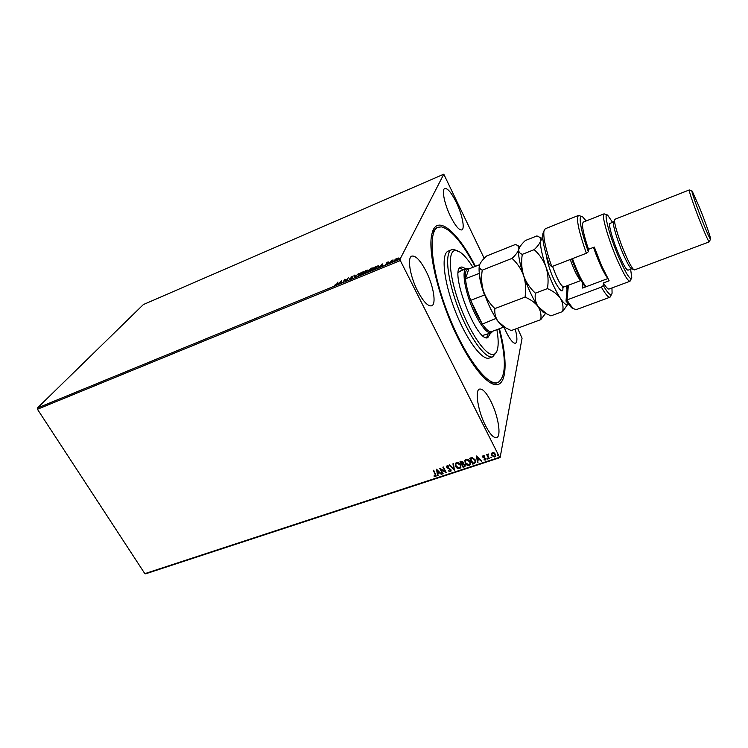 <?xml version="1.0" encoding="UTF-8"?>
<svg xmlns="http://www.w3.org/2000/svg" width="748" height="748" viewBox="0 0 748 748"><rect width="100%" height="100%" fill="white"/><g stroke="black" fill="none" stroke-linecap="round" stroke-linejoin="round"><path stroke-width="1.12" d="M499.421 328.727C509.659 366.894 505.985 394.364 488.538 381.536C479.487 374.823 469.529 360.779 458.674 339.424C439.562 301.743 427.258 251.926 431.858 234.236C436.215 212.984 457.421 231.02 475.438 266.325M490.127 382.602L496.111 383.135L497.859 382.518C487.621 386.978 464.012 355.571 447.603 312.739C431.063 269.953 427.529 230.814 438.122 227.261L441.507 226.878C451.119 229.384 462.283 242.595 474.989 266.503M417.58 290.897C423.246 301.584 427.931 306.558 431.643 305.829C436.598 304.361 433.522 285.811 426.145 271.365C420.516 260.547 415.757 255.461 411.868 256.106C407.006 257.424 409.96 276.162 417.58 290.897M503.974 327.026L506.097 331.813C510.08 339.779 513.221 343.584 515.512 343.229C517.438 342.004 517.354 337.292 515.25 329.092M450.38 216.125C455.233 225.737 459.038 230.337 461.806 229.926C465.125 228.925 462.189 214.517 456.355 202.512C451.53 192.816 447.669 188.141 444.789 188.477C441.507 189.375 444.387 203.914 450.38 216.125M485.517 425.687C489.977 434.186 493.671 438.16 496.616 437.608C501.637 436.467 498.196 415.589 490.856 401.293C486.406 392.635 482.638 388.567 479.58 389.082C474.643 390.007 477.925 411.063 485.517 425.687M517.551 328.241L522.076 338.199L500.122 457.57L145.654 573.81L144.832 573.651L37.456 409.268L37.4 408.015L143.354 304.567L443.788 174.191L400.03 259.182L400.311 260.538L37.456 409.268M395.608 259.079L398.581 258.004L396.122 260.211L394.72 260.388L395.692 259.257M390.213 262.604L391.26 260.641L393.065 259.93L390.213 262.604M387.688 262.09L388.53 261.95L386.94 262.894L387.894 263.146L385.566 264.334L387.371 263.371L386.417 263.006L387.773 262.249M375.262 268.747L373.701 269.392L375.234 266.671L378.628 265.736L375.262 268.747M363.771 273.469L365.361 270.739L367.455 270.103L366.473 271.234L367.118 271.496L363.771 273.469M354.833 277.134L354.374 275.255L354.926 275.03L355.281 276.451L358.675 273.488L354.833 277.134M343.36 281.846L344.566 279.294L346.567 280.004L348.325 277.742L346.642 280.5L344.632 279.789L343.36 281.846M336.815 283.838L337.974 282.005L337.301 283.66L334.468 285.315L336.974 284.128M37.4 408.015L400.03 259.182M341.387 280.594L341.845 282.473L341.294 282.697L341.181 282.08L337.572 284.221L341.537 280.865M350.606 278.92L349.494 278.929L351.943 277.807L350.831 277.143L353.383 275.956L351.345 276.919L352.448 277.601L350.606 278.92M358.442 274.619L361.808 272.141L363.612 271.898L360.153 275.002L358.386 275.236L358.834 274.722M368.306 270.57L371.653 268.093L373.495 267.849L370.064 270.935L368.25 271.169L368.708 270.645M382.172 263.82L382.929 265.596L380.255 266.026L378.516 267.41L382.406 264.184M388.661 263.1L389.54 262.651L388.717 263.203M392.663 261.454L393.541 261.005L392.719 261.557M399.208 258.761L400.087 258.322L399.264 258.873M443.788 174.191L484.199 258.359M491.343 453.709L492.352 452.54L494.082 452.802L495.363 454.176L495.569 456.112L494.615 457.019L491.623 455.41L491.343 453.709M488.818 458.833L486.621 454.522L487.453 454.99L488.435 454.008L487.911 455.71L489.323 458.674L488.818 458.833L486.752 454.475M483.068 455.607L484.358 455.897L483.171 456.869L485.686 458.505L485.246 460.095L483.909 459.861L484.919 459.59L485.19 458.692L482.675 457.056L483.068 455.607M474.26 463.62L472.745 464.115L469.725 458.253L470.716 457.926L472.381 457.626L475.298 459.936L475.663 462.498L472.745 464.115M463.077 467.294L460.048 461.46L460.964 461.151L463.208 462.114L463.246 463.554L465.05 464.714L465.2 466.154L463.077 467.294L460.188 461.413M454.382 470.155L449.277 465.022L449.81 464.845L453.69 468.744L452.951 463.807L453.494 463.629L454.382 470.155L449.473 464.957M443.19 473.839L442.694 473.998L439.646 468.211L445.125 471.474L442.853 467.154L443.34 466.995L446.388 472.783L440.927 469.538L443.19 473.839M435.224 474.195L433.186 470.352L433.681 470.193L436.234 475.99L434.092 476.224L434.111 475.7L435.635 475.616L433.335 470.305M144.832 573.651L499.599 457.262L400.311 260.538M436.533 469.248L441.713 474.316L439.553 472.867L437.758 473.456L438.085 475.513L437.552 475.691L436.533 469.248M450.38 471.651L448.267 470.857L450.025 471.062L450.408 469.791L446.771 467.276L447.211 465.536L448.968 466.107L448.772 466.593L447.519 466.135L447.257 467.079L450.913 469.632L451.035 471.044L450.38 471.651L448.37 470.679M455.607 466.378L455.289 463.573L456.448 462.479C458.346 462.273 459.721 463.021 460.562 464.704L460.861 467.491L459.674 468.594C457.804 468.772 456.448 468.042 455.607 466.378L455.223 463.769M465.237 463.199L464.929 460.403L466.107 459.281C468.014 459.076 469.389 459.824 470.23 461.516L470.529 464.274L469.323 465.415C467.444 465.602 466.079 464.863 465.237 463.199L464.854 460.618M476.523 456L481.731 461.17L479.533 459.683L477.692 460.291L477.991 462.395L477.439 462.573L476.523 456M486.995 458.945L487.172 458.318L487.883 459.094L486.967 458.487M490.884 457.673L491.062 457.037L491.782 457.813L490.866 457.206M497.261 455.569L497.439 454.943L498.149 455.71L497.233 455.121M499.599 457.262L500.122 457.57M438.122 227.261L436.411 227.981L432.335 232.385M436.234 475.99L435.645 476.485M435.71 476.27L434.092 476.224M435.673 475.438L435.28 473.98M441.236 474.279L439.553 472.867M439.609 472.652L437.758 473.456M438.048 475.326L437.552 475.691M437.608 475.476L436.626 469.23M439.029 472.343L437.374 470.408L437.655 472.792L439.029 472.343L437.318 470.623M442.76 473.783L439.824 468.229M442.994 467.107L445.125 471.474M446.276 472.568L440.927 469.538M450.548 470.436L450.408 469.791M450.464 469.576L449.95 469.267M450.006 469.052L447.491 468.07M447.547 467.855L446.771 467.276M446.827 467.061L446.631 466.088M448.95 466.088L448.772 466.593M448.828 466.378L447.519 466.135M447.575 465.92L447.201 466.397M451.119 470.763L450.436 471.436M453.036 463.779L453.69 468.744M460.983 467.051L459.674 468.594M459.73 468.379C457.86 468.557 456.495 467.827 455.654 466.163M460.422 466.724L460.114 464.658L456.832 462.853L455.794 464.115M460.067 464.873L456.785 463.068L455.85 463.966L456.102 466.21L459.347 467.996L460.329 467.079L460.114 464.658M465.275 465.873L464.377 466.874M464.424 466.659L463.124 467.079M464.686 465.565L464.601 464.658L463.274 463.882L462.189 464.153L463.264 466.537L464.639 465.78L464.545 464.873L463.218 464.087L462.142 464.368M462.862 462.965L462.769 462.077L460.908 461.684L461.825 463.769L462.816 463.162L462.713 462.283L460.852 461.89M470.66 463.816L469.323 465.415M469.37 465.209C467.491 465.396 466.126 464.648 465.293 462.984M470.09 463.517L469.781 461.469L466.49 459.655L465.434 460.955M469.735 461.684L466.434 459.87L465.48 460.805L465.733 463.031L468.996 464.826L469.996 463.882L469.781 461.469M472.792 463.9L469.866 458.206M475.756 462.161L474.316 463.405M475.167 461.778L474.84 459.889L472.446 458.057L470.586 458.477L472.942 463.349L475.083 462.086L474.793 460.104L472.399 458.272L470.539 458.692M481.226 461.133L479.533 459.683M479.58 459.468L477.692 460.291M477.963 462.208L477.439 462.573M477.486 462.358L476.598 455.981M479.01 459.15L477.346 457.196L477.598 459.618L479.01 459.15L477.289 457.411M484.349 455.897L484.246 456.364M484.293 456.158L483.367 456.13M485.854 459.319L485.246 460.095M485.293 459.88L483.909 459.861M484.9 458.103L484.096 458.057M484.134 457.841L483.18 457.664M483.227 457.458L482.675 457.056M482.722 456.841L482.554 456.102M487.715 459.085L487.041 458.739M487.518 454.504L487.453 454.99M488.201 454.335L487.874 454.859M491.604 457.804L490.931 457.458M495.653 455.738L494.615 457.019M494.662 456.804L491.623 455.41M491.66 455.195L491.361 453.606M495.092 455.541L494.895 454.139L492.661 452.858L491.932 453.83M494.849 454.345L492.614 453.073L491.969 453.718L492.137 455.242L494.344 456.486L495.036 455.803L494.895 454.139M497.972 455.719L497.298 455.364M341.415 282.651L341.181 282.08M341.284 282.276L341.013 281.248L339.732 282.464L341.144 281.884L341.013 281.248M344.669 279.808L344.566 279.294M344.865 279.621L346.726 280.36M350.008 279.107L349.989 278.621M354.926 277.087L354.374 275.255M363.032 272.188L363.678 272.207M363.032 272.721L363.089 272.225L361.667 272.412L358.9 274.909L363.182 273.001M366.726 271.945L366.473 271.234M366.23 270.589L365.202 271.683L366.913 270.608L366.23 270.589M366.623 271.515L365.202 271.683M365.295 271.851L364.444 272.973L366.604 271.711M372.915 268.13L373.57 268.149M372.925 268.663L372.971 268.177L371.522 268.364L368.773 270.841L373.074 268.943M374.234 269.168L378.049 266.578L377.357 266.073L375.589 266.737L374.468 269.074M378.077 266.054L378.703 266.045M378.357 266.681L378.161 266.185M382.406 265.811L382.144 265.25M380.695 265.849L382.078 265.063L381.854 264.455L380.629 265.652M382.247 265.447L381.854 264.455M390.718 262.398L391.26 260.641M394.879 260.472L394.729 259.986M395.393 260.379L398.058 258.312L395.243 260.098M472.942 267.317C468.229 259.818 463.91 254.731 459.983 252.067L455.981 250.505C447.463 249.486 448.548 274.348 459.309 303.847C469.959 333.365 486.555 357.039 493.792 354.384C495.513 353.851 496.728 352.205 497.457 349.456C498.57 344.893 498.383 338.292 496.887 329.662M496.363 352.214L492.708 356.824C485.489 359.461 469.351 337.301 458.262 308.167C447.08 279.051 444.452 252.179 451.717 249.701L453.625 249.421L457.327 250.758M482.591 335.487L491.249 332.86C487.266 333.561 481.908 327.315 475.167 314.141C465.48 294.777 460.908 269.794 466.5 268.551L469.108 268.841M486.611 337.75L488.051 334.047M463.33 269.804L459.777 268.027M490.623 333.094L487.724 337.722C476.485 342.743 448.66 269.42 460.927 267.158L461.974 266.971L465.882 268.794M498.972 328.896C506.424 359.04 506.125 376.889 498.075 382.443L497.859 382.518M451.717 249.701L448.286 251.094C440.937 253.6 443.48 280.481 454.653 309.55C465.724 338.657 481.927 360.751 489.22 358.086L492.913 356.749M460.534 271.113L458.309 272.403M485.003 295.497L484.47 295.011C481.525 286.671 479.739 279.471 479.103 273.413L465.49 278.78L468.828 268.943C466.135 268.831 465.013 272.113 465.49 278.78C466.032 284.838 467.771 292.019 470.688 300.331L476.177 313.412L482.292 324.09C485.994 329.372 488.986 331.925 491.258 331.766L492.268 331.383M484.47 295.011L470.688 300.331L482.292 324.09L495.999 318.452M492.876 331.158L491.249 332.86M468.828 268.943L479.655 264.652M491.258 331.766L503.993 327.016M501.356 325.24L496.018 318.929M573.164 308.494L571.528 307.727L566.002 301.107L567.386 285.624M567.395 287.512L568.415 285.24L566.965 299.948C569.742 304.492 572.08 307.475 573.978 308.868L576.409 309.588L610.013 297.19C608.367 297.657 605.487 294.291 601.364 287.101L566.965 299.948L566.002 301.107M612.593 222.352L607.741 215.293C602.813 210.599 609.573 236.471 619.288 258.565C626.375 274.357 630.527 280.743 631.761 277.704L630.62 269.215M631.359 278.574L630.012 281.239C627.843 281.229 623.617 274.161 617.334 260.033C608.218 239.304 601.055 214.003 604.085 213.844L606.862 214.919M613.743 221.913L613.454 222.558C612.771 225.457 617.614 241.211 623.131 253.881C626.684 261.996 629.349 266.868 631.125 268.485L631.77 268.766L628.03 270.187C626.525 270.15 623.598 265.213 619.232 255.377C612.949 241.034 607.946 223.502 610.022 223.362L613.753 221.894M614.996 219.248L614.613 219.968C613.884 223.072 619.138 240.117 625.113 253.843C628.946 262.623 631.817 267.887 633.715 269.626L634.491 269.906L709.263 241.856C708.496 241.482 705.869 235.77 701.381 224.727C694.864 208.627 688.263 189.581 689.282 189.945L614.996 219.248M699.427 207.299L692.237 191.208C690.432 188.683 696.79 207.224 703.279 223.278C707.907 234.657 710.348 239.884 710.6 238.939C710.675 237.2 704.878 220.828 699.427 207.299M604.085 213.844L583.356 222.081C581.374 223.961 583.085 233.039 588.498 249.318L594.305 247.064L601.71 265.979L609.143 280.79L603.374 282.95C606.076 287.344 607.993 289.364 609.115 289.018L630.012 281.239M586.18 220.959L582.767 217.004C577.774 212.825 580.224 229.346 588.349 251.73L586.357 253.263L551.762 266.653C545.675 249.159 543.085 237.238 543.974 230.889L545.301 228.729L578.541 215.415L581.505 216.453M586.357 253.263C578.559 230.852 575.951 218.238 578.541 215.415M611.509 294.431L610.013 297.19M601.364 287.101L603.318 285.53L603.374 282.95M603.318 285.53C608.302 294.029 611.219 296.582 612.079 293.179L611.957 287.952M588.498 249.318L588.349 251.73M551.762 266.653L549.228 264.427C544.179 249.234 542.076 238.883 542.926 233.385L543.628 231.721M607.862 278.555L582.58 288.055L582.888 283.539M710.488 239.173L709.263 241.856M585.572 286.933C581.458 282.454 576.848 273.179 571.743 259.089L571.687 258.939M607.834 278.565C603.814 273.104 599.354 263.614 594.436 250.094L593.51 247.373M519.103 248.392L518.803 249.327C519.14 246.952 518.027 245.344 515.437 244.484L486.611 255.994C482.909 259.369 480.562 262.333 479.562 264.904L479.412 265.493C479.131 267.625 480.076 269.177 482.254 270.159L512.053 258.387C517.27 263.165 521.141 268.934 523.656 275.694C525.75 282.632 526.209 289.775 525.031 297.124L494.877 308.578C489.725 303.707 485.948 297.928 483.526 291.243C481.516 284.39 481.095 277.358 482.254 270.159M542.824 238.584L540.654 240.641C540.869 238.313 539.598 236.742 536.868 235.938L525.348 240.529C521.758 243.885 519.57 246.812 518.803 249.327L518.803 249.327C518.046 251.833 515.793 254.862 512.053 258.387M525.031 297.124C530.762 299.518 535.119 302.678 538.102 306.624C540.626 310.682 541.505 315.02 540.739 319.658L511.239 330.579L505.555 327.783L498.177 321.603C495.475 317.685 494.372 313.337 494.877 308.578M540.739 319.658L545.61 313.319M567.975 303.94C566.685 305.82 564.142 303.94 560.346 298.284C557.447 294.273 553.146 291.047 547.442 288.606C548.63 281.211 548.153 274.02 546.012 267.027C543.45 260.229 539.514 254.432 534.203 249.645C537.877 246.12 540.028 243.119 540.654 240.641C540.009 245.522 541.795 254.32 546.012 267.027C550.519 279.92 555.297 290.336 560.346 298.284C562.786 302.407 563.553 306.83 562.664 311.542L550.874 315.908L546.526 313.758L538.102 306.624C535.559 302.585 534.652 298.106 535.39 293.188C530.07 288.279 526.162 282.454 523.656 275.694C521.571 268.756 521.113 261.641 522.291 254.348C519.617 253.385 518.457 251.739 518.785 249.393C517.934 254.367 519.551 263.128 523.656 275.694C528.079 288.504 532.894 298.807 538.102 306.624L542.889 312.028L544.479 312.786M479.562 264.904L479.393 265.54C478.383 270.813 479.767 279.378 483.526 291.243C487.818 303.903 492.698 314.02 498.177 321.603L502.824 326.446L504.704 327.372M567.134 290.056L566.143 286.091M562.664 311.542L567.984 303.95M547.442 288.606L535.39 293.188M534.203 249.645L522.291 254.348M572.472 258.64C577.316 272.048 581.851 281.416 586.067 286.746M562.861 287.578C563.712 296.965 555.044 284.913 549.724 268.934C547.891 263.52 546.835 259.191 546.536 255.928M552.594 266.325L553.23 268.233C557.597 280.014 561.122 286.26 563.786 286.989L562.795 287.606M580.99 280.378C578.344 278.695 574.997 272.366 570.948 261.389L570.313 259.472M466.5 268.551L459.609 271.29M571.528 307.727L573.978 308.868M613.454 222.558L614.613 219.968M692.003 191.114L689.516 190.095M631.125 268.485L633.715 269.626M542.926 233.385L543.974 230.889M520.019 246.653L517.504 245.512M502.824 326.446L505.555 327.783M542.889 312.028L546.517 313.749M542.506 238.509L538.915 236.92M581.037 280.463L563.786 286.989"/></g></svg>
